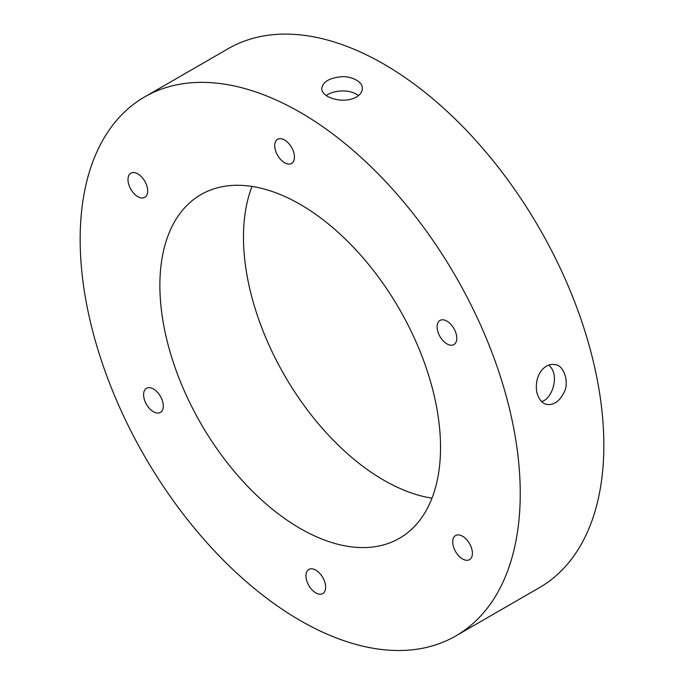 <?xml version="1.0" encoding="UTF-8"?>
<svg xmlns="http://www.w3.org/2000/svg" width="684" height="684" viewBox="0 0 684 684"><rect width="100%" height="100%" fill="white"/><g stroke="black" fill="none" stroke-linecap="round" stroke-linejoin="round"><path stroke-width="1.03" d="M455.792 635.94L539.394 587.667A311.194 179.67 -120 0 0 603.844 445.216A311.194 179.67 -120 0 0 468.01 132.046A311.194 179.67 -120 0 0 228.208 48.675L144.606 96.94A311.194 179.67 -120 0 0 144.606 456.271A311.194 179.67 -120 0 0 455.792 635.94A311.194 179.67 -120 0 0 520.242 493.48A311.194 179.67 -120 0 0 384.408 180.311A311.194 179.67 -120 0 0 144.606 96.94M327.67 96.495C343.89 104.643 362.477 98.137 362.263 88.484C363.452 81.943 350.259 75.325 340.418 76.865C328.97 78.19 322.737 82.063 321.736 88.484C321.625 91.271 323.6 93.939 327.67 96.495M536.94 392.89C539.112 399.866 542.446 403.705 546.943 404.415C553.63 405.338 559.213 401.576 563.684 393.12C570.011 382.732 563.642 364.512 554.981 364.683C545.182 362.366 533.571 374.892 536.94 392.89M454.022 536.983A13.937 8.046 -120 0 0 456.561 553.159A13.937 8.046 -120 0 0 469.523 559.657A13.937 8.046 -120 0 0 469.523 543.575A13.937 8.046 -120 0 0 455.587 535.529A13.937 8.046 -120 0 0 454.022 536.983M146.376 195.898A13.937 8.046 -120 0 0 143.845 179.721A13.937 8.046 -120 0 0 130.875 173.214A13.937 8.046 -120 0 0 130.875 189.306A13.937 8.046 -120 0 0 144.811 197.351A13.937 8.046 -120 0 0 146.376 195.898M284.587 162.732A13.937 8.046 -120 0 0 291.555 163.425A13.937 8.046 -120 0 0 291.555 147.334A13.937 8.046 -120 0 0 277.618 139.288A13.937 8.046 -120 0 0 275.481 150.454A13.937 8.046 -120 0 0 284.587 162.732M438.41 333.27A13.937 8.046 -120 0 0 453.911 344.582A13.937 8.046 -120 0 0 453.911 328.491A13.937 8.046 -120 0 0 439.974 320.445A13.937 8.046 -120 0 0 438.41 333.27M161.988 399.601A13.937 8.046 -120 0 0 146.487 388.298A13.937 8.046 -120 0 0 146.487 404.389A13.937 8.046 -120 0 0 160.424 412.426A13.937 8.046 -120 0 0 161.988 399.601M440.53 447.456A198.454 114.579 -120 0 0 353.902 247.736A198.454 114.579 -120 0 0 200.976 194.572A198.454 114.579 -120 0 0 200.976 423.729A198.454 114.579 -120 0 0 399.422 538.299A198.454 114.579 -120 0 0 440.53 447.456M315.811 570.14A13.937 8.046 -120 0 0 308.843 569.456A13.937 8.046 -120 0 0 308.843 585.538A13.937 8.046 -120 0 0 322.78 593.584A13.937 8.046 -120 0 0 324.917 582.417A13.937 8.046 -120 0 0 315.811 570.14M358.476 95.555C348.301 87.988 332.091 90.963 326.225 95.572M541.506 401.457C551.116 400.217 560.897 375.849 548.859 365.111M252.011 186.433A198.454 114.579 -120 0 0 284.57 375.456A198.454 114.579 -120 0 0 431.989 498.174"/></g></svg>
